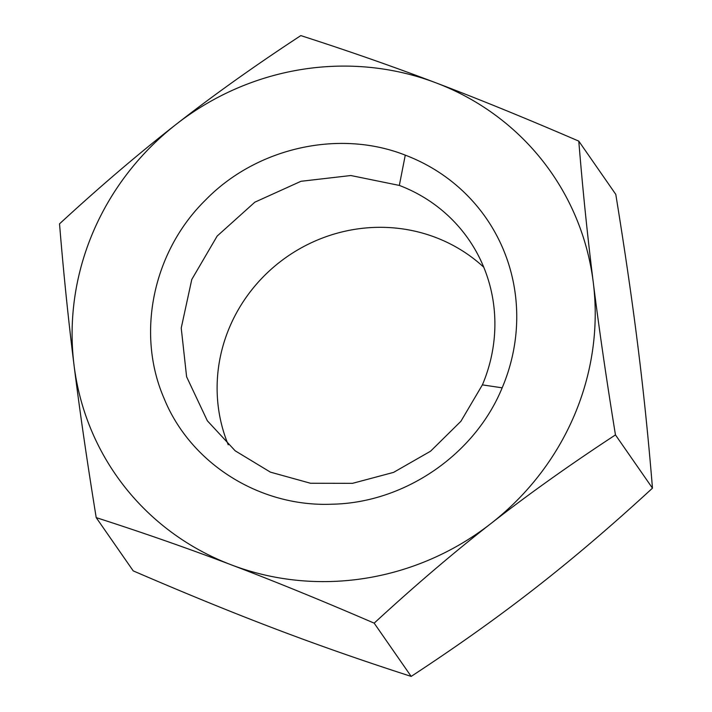 <?xml version="1.0" encoding="UTF-8"?>
<svg xmlns="http://www.w3.org/2000/svg" width="712" height="712" viewBox="0 0 712 712"><rect width="100%" height="100%" fill="white"/><g stroke="black" fill="none" stroke-linecap="round" stroke-linejoin="round"><path stroke-width="1.07" d="M228.24 444.786A159.043 152.493 145.2 0 1 264.357 275.704A159.043 152.493 145.2 0 1 435.424 237.363A159.043 152.493 145.2 0 1 483.759 267.214M133.215 570.873L96.209 517.624L133.215 570.873C185.503 593.452 233.109 612.881 276.034 629.159C319.012 645.49 364.055 661.243 411.18 676.4C456.908 646.452 498.4 616.912 535.664 587.801C572.964 558.742 611.902 525.527 652.468 488.156C648.49 439.331 643.648 392.214 637.961 346.788C632.318 301.425 624.922 250.624 615.791 194.376L578.785 141.127C582.763 189.953 587.596 237.069 593.283 282.495C598.934 327.858 606.33 378.668 615.462 434.907C569.742 464.856 528.251 494.386 490.986 523.507C453.678 552.565 414.749 585.78 374.174 623.151C321.895 600.572 274.289 581.143 231.356 564.865C188.386 548.525 143.335 532.781 96.209 517.624L96.209 517.624C87.078 461.376 79.682 410.575 74.039 365.212C68.352 319.786 63.51 272.669 59.532 223.844L59.532 223.844C100.098 186.473 139.036 153.258 176.336 124.2C213.6 95.088 255.092 65.549 300.82 35.6C347.945 50.757 392.988 66.51 435.967 82.841C478.891 99.119 526.497 118.548 578.785 141.127L578.785 141.127M411.18 676.4L374.174 623.151L411.18 676.4M652.468 488.156L615.462 434.907L652.468 488.156M399.334 185.431A159.043 152.493 145.2 0 1 468.558 239.277A159.043 152.493 145.2 0 1 482.389 384.872L460.922 421.273L430.591 451.185L393.567 472.385L352.547 483.332L310.477 483.252L270.4 472.136L235.183 450.812L207.352 420.792L186.606 376.79L181.231 328.036L191.777 279.478L217.169 236.055L254.843 202.181L300.971 181.293L350.847 175.526L399.334 185.431L405.27 155.145A185.547 177.902 145.2 0 1 502.165 387.826C474.788 454.692 404.407 502.957 332.006 504.203C259.586 507.256 190.122 463.325 163.867 397.91C135.947 333.225 153.089 251.523 205.394 200.179C256.418 147.58 339.179 129.041 405.27 155.145M490.986 523.507A265.069 254.148 145.2 0 1 231.356 564.865A265.069 254.148 145.2 0 1 74.039 365.212A265.069 254.148 145.2 0 1 176.336 124.2A265.069 254.148 145.2 0 1 435.967 82.841A265.069 254.148 145.2 0 1 593.283 282.495A265.069 254.148 145.2 0 1 490.986 523.507M482.389 384.872L502.165 387.826"/></g></svg>
